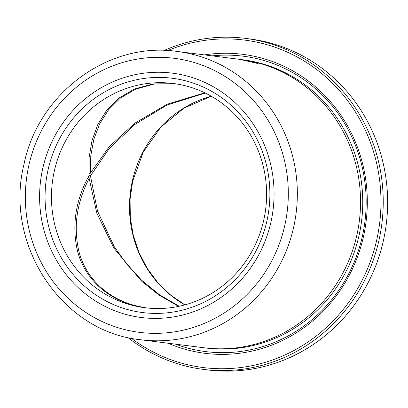 <?xml version="1.0" encoding="UTF-8"?>
<svg xmlns="http://www.w3.org/2000/svg" width="408" height="408" viewBox="0 0 408 408"><rect width="100%" height="100%" fill="white"/><g stroke="black" fill="none" stroke-linecap="round" stroke-linejoin="round"><path stroke-width="0.61" d="M257.524 63.459L240.899 59.604C243.989 59.639 261.65 63.73 257.524 63.459L257.973 63.444M240.46 59.563L240.899 59.604M88.888 173.777L90.316 173.242L109.196 146.742L134.849 123.185L167.02 104.275L204.775 92.81M89.01 175.593L90.464 175.904L97.502 211.074L114.296 246.728L126.587 263.976L141.601 280.189L159.283 294.617L179.239 306.255M146.263 307.897L137.328 306.245C103.943 298.656 83.487 275.186 77.469 250.833C71.686 225.517 75.521 200.476 88.964 175.715L89.092 157.661L92.004 140.505L97.803 124.562L106.666 110.257L118.794 98.16L134.349 89.041L153.189 83.895L174.695 83.691M178.673 306.372L159.003 295.086L141.387 280.99L114 248.263L96.823 213.206L89.174 178.388C76.48 202.954 73.144 227.588 79.157 252.287C85.354 276.068 105.667 298.967 138.429 306.382L146.814 307.958M175.256 83.767L154.224 84.058L135.798 89.097L120.584 97.935L108.656 109.64L99.832 123.486L93.932 138.95L90.795 155.642L90.316 173.242M204.469 54.902A150.685 143.32 97.2 0 1 363.564 236.207A150.685 143.32 97.2 0 1 167.974 343.205M212.027 55.855A148.889 141.612 97.2 0 1 362.452 235.89A148.889 141.612 97.2 0 1 175.527 344.163M240.48 59.461A145.304 138.2 97.2 0 1 356.929 234.84A145.304 138.2 97.2 0 1 203.985 347.764L140.78 339.762A145.304 138.2 97.2 0 0 293.729 226.838A145.304 138.2 97.2 0 0 177.281 51.459L240.48 59.461M263.798 219.902A113.011 107.488 97.2 0 1 144.835 307.729A113.011 107.488 97.2 0 1 54.269 171.319A113.011 107.488 97.2 0 1 173.227 83.492A113.011 107.488 97.2 0 1 263.798 219.902M164.169 50.459A166.831 158.676 97.2 0 1 245.386 38.383L249.783 38.938A166.831 158.676 97.2 0 1 383.479 240.302A166.831 158.676 97.2 0 1 207.876 369.954L203.475 369.398A166.831 158.676 97.2 0 1 127.832 337.462M245.386 38.383A166.831 158.676 97.2 0 1 379.083 239.746A166.831 158.676 97.2 0 1 203.475 369.398M167.627 50.592A165.036 156.968 97.2 0 1 327.109 78.163A165.036 156.968 97.2 0 1 376.87 239.292A165.036 156.968 97.2 0 1 131.218 338.191M205.306 93.065L167.091 104.994L134.691 124.542L109.069 148.772L90.464 175.904M88.113 177.276L89.174 178.388M241.582 59.604A145.304 138.2 97.2 0 1 359.127 235.12A145.304 138.2 97.2 0 1 205.081 347.897M28.79 165.643A138.128 131.376 97.2 0 1 186.716 60.537A138.128 131.376 97.2 0 1 284.876 225.017A138.128 131.376 97.2 0 1 126.949 330.123A138.128 131.376 97.2 0 1 28.79 165.643M48.011 170.034A118.085 112.317 97.2 0 1 183.024 80.177A118.085 112.317 97.2 0 1 266.944 220.794A118.085 112.317 97.2 0 1 131.932 310.651A118.085 112.317 97.2 0 1 48.011 170.034M42.662 168.861A123.16 117.142 97.2 0 1 183.478 75.143A123.16 117.142 97.2 0 1 271.004 221.804A123.16 117.142 97.2 0 1 130.188 315.522A123.16 117.142 97.2 0 1 42.662 168.861M184.839 304.893A113.011 107.488 97.2 0 1 132.309 181.203A113.011 107.488 97.2 0 1 211.262 96.206M177.281 51.459C108.727 41.177 38.143 93.34 23.98 164.368C3.8 244.55 61.955 332.219 140.78 339.762M211.324 96.242L184.1 108.059L160.808 127.179L143.218 152.189L132.661 181.213L130.086 199.293L130.305 217.535L133.314 235.457L139.026 252.593L147.293 268.49L157.886 282.739L170.539 294.974L184.911 304.873"/></g></svg>
